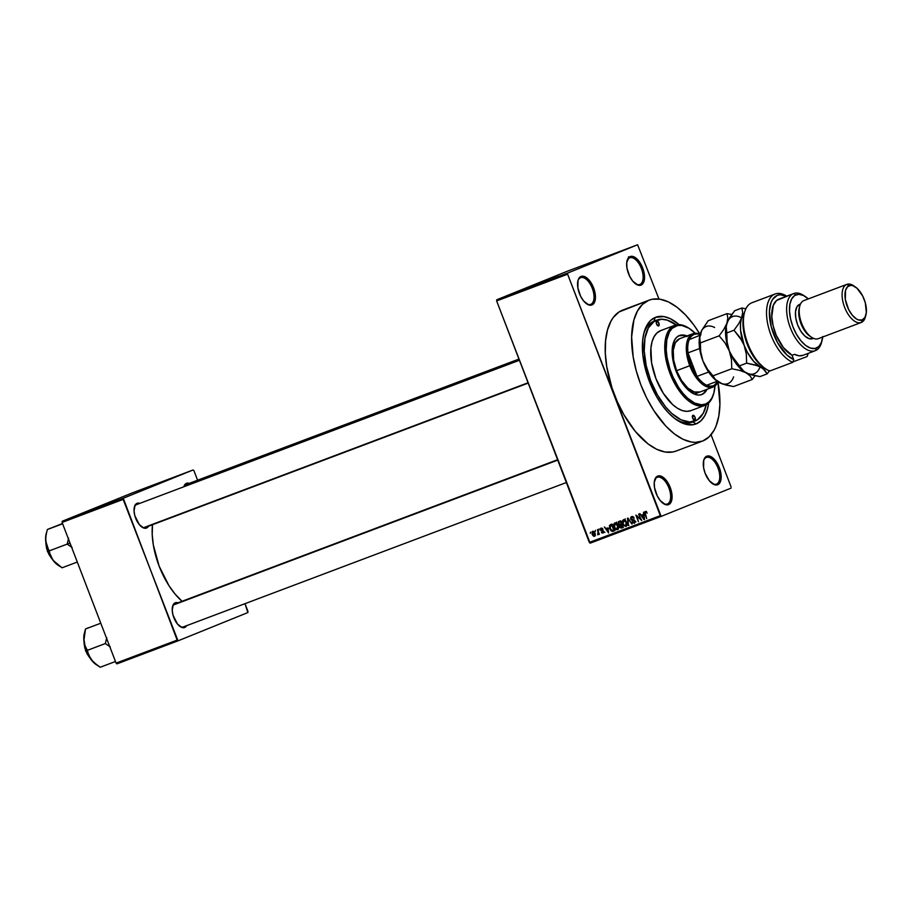 <?xml version="1.0" encoding="UTF-8"?>
<svg xmlns="http://www.w3.org/2000/svg" width="912" height="912" viewBox="0 0 912 912"><rect width="100%" height="100%" fill="white"/><g stroke="black" fill="none" stroke-linecap="round" stroke-linejoin="round"><path stroke-width="1.37" d="M667.424 503.96A14.261 7.125 69.3 0 0 668.918 487.977A14.261 7.125 69.3 0 0 657.199 477.341L657.666 476.087A15.276 7.638 -110.7 0 1 670.217 487.475A15.276 7.638 -110.7 0 1 668.61 504.61L667.424 503.96A14.261 7.125 -110.7 0 1 667.345 503.994A14.261 7.125 -110.7 0 1 662.978 503.264A14.261 7.125 69.3 0 0 667.424 503.96L668.61 504.61L670.901 502.421L672.019 498.397L671.779 493.153L670.217 487.475L667.584 482.243L662.522 476.896L659.148 475.802L656.389 476.919L654.257 482.288L654.497 487.532L657.256 495.934L660.288 500.654L665.486 504.621L668.61 504.61A15.276 7.638 -110.7 0 1 663.412 503.572A15.276 7.638 -110.7 0 1 654.611 480.225A15.276 7.638 -110.7 0 1 657.666 476.087L657.199 477.341A14.261 7.125 -110.7 0 1 657.278 477.318A14.261 7.125 -110.7 0 1 668.952 488.057A14.261 7.125 -110.7 0 1 667.424 503.96M590.782 304.323A14.261 7.125 69.3 0 0 592.287 288.34A14.261 7.125 69.3 0 0 580.568 277.704L581.024 276.439A15.276 7.638 -110.7 0 1 593.587 287.839A15.276 7.638 -110.7 0 1 591.979 304.961L590.782 304.323A14.261 7.125 -110.7 0 1 590.702 304.357A14.261 7.125 -110.7 0 1 586.348 303.616A14.261 7.125 69.3 0 0 590.782 304.323L591.979 304.961L594.271 302.773L595.376 298.76L595.137 293.504L593.587 287.839L590.953 282.595L585.88 277.248L582.517 276.154L579.747 277.271L578.014 280.44L577.866 287.896L580.625 296.297L583.657 301.006L588.844 304.973L591.979 304.961A15.276 7.638 -110.7 0 1 586.769 303.924A15.276 7.638 -110.7 0 1 577.98 280.588A15.276 7.638 -110.7 0 1 581.024 276.439L580.568 277.704A14.261 7.125 -110.7 0 1 580.648 277.67A14.261 7.125 -110.7 0 1 592.321 288.42A14.261 7.125 -110.7 0 1 590.782 304.323M639.882 284.441A14.261 7.125 69.3 0 0 641.375 268.459A14.261 7.125 69.3 0 0 629.656 257.822L630.124 256.568A15.276 7.638 -110.7 0 1 642.675 267.957A15.276 7.638 -110.7 0 1 641.068 285.091L639.882 284.441A14.261 7.125 -110.7 0 1 639.802 284.476A14.261 7.125 -110.7 0 1 635.436 283.746A14.261 7.125 69.3 0 0 639.882 284.441L641.068 285.091L643.359 282.902L644.476 278.878L644.237 273.634L641.478 265.232L638.446 260.524L634.98 257.378L631.606 256.283L628.847 257.401L626.715 262.77L626.954 268.014L629.713 276.416L632.746 281.135L637.944 285.103L641.068 285.091A15.276 7.638 -110.7 0 1 635.869 284.054A15.276 7.638 -110.7 0 1 627.068 260.707A15.276 7.638 -110.7 0 1 630.124 256.568L629.656 257.822A14.261 7.125 -110.7 0 1 629.736 257.8A14.261 7.125 -110.7 0 1 641.41 268.538A14.261 7.125 -110.7 0 1 639.882 284.441M716.513 484.09A14.261 7.125 69.3 0 0 718.018 468.107A14.261 7.125 69.3 0 0 706.298 457.471L706.754 456.205A15.276 7.638 -110.7 0 1 719.317 467.605A15.276 7.638 -110.7 0 1 717.71 484.728L716.513 484.09A14.261 7.125 -110.7 0 1 716.433 484.124A14.261 7.125 -110.7 0 1 712.078 483.394A14.261 7.125 69.3 0 0 716.513 484.09L717.71 484.728L720.001 482.551L721.107 478.526L720.868 473.282L719.317 467.605L716.684 462.361L711.611 457.015L708.248 455.92L705.478 457.037L703.745 460.207L703.597 467.662L705.147 473.339L709.388 480.772L714.575 484.739L717.71 484.728A15.276 7.638 -110.7 0 1 712.5 483.691A15.276 7.638 -110.7 0 1 703.711 460.355A15.276 7.638 -110.7 0 1 706.754 456.205L706.298 457.471A14.261 7.125 -110.7 0 1 706.378 457.436A14.261 7.125 -110.7 0 1 718.052 468.187A14.261 7.125 -110.7 0 1 716.513 484.09M634.171 520.535L631.275 519.988L630.545 518.335L631.013 516.944L633.555 517.07L634.216 518.164L631.868 517.366L631.241 518.917L634.285 519.897L635.242 521.345L634.49 523.306L632.381 522.69L632.483 521.687L633.361 522.644L634.524 522.245L634.171 520.535L634.022 522.599L631.993 521.972L634.33 523.363L635.128 520.98L631.241 518.917L631.868 517.366L634.216 518.164L631.617 516.58L630.728 519.122L632.13 520.41L634.171 520.535M186.652 625.666A13.235 6.623 -110.7 0 1 184.703 627.49L183.517 626.852A12.221 6.11 -110.7 0 1 183.449 626.875A12.221 6.11 -110.7 0 1 179.767 626.282A12.221 6.11 69.3 0 0 183.517 626.852L184.703 627.49L186.686 625.598M175.218 602.775A13.235 6.623 -110.7 0 1 178.034 602.798L175.218 602.775L173.223 604.656L172.22 610.333L173.018 615.155L177.487 624.059L181.99 627.502L184.703 627.49A13.235 6.623 -110.7 0 1 180.2 626.59A13.235 6.623 -110.7 0 1 172.573 606.366A13.235 6.623 -110.7 0 1 175.218 602.775L174.751 604.029L175.218 602.775M148.485 526.224A13.235 6.623 -110.7 0 1 146.536 528.048L145.339 527.41A12.221 6.11 -110.7 0 1 145.27 527.432A12.221 6.11 -110.7 0 1 141.588 526.84A12.221 6.11 69.3 0 0 145.339 527.41L146.536 528.048L148.519 526.156M137.039 503.333A13.235 6.623 -110.7 0 1 139.855 503.356L137.039 503.333L135.056 505.214L134.053 510.891L134.839 515.713L139.319 524.617L143.822 528.059L146.536 528.048A13.235 6.623 -110.7 0 1 142.021 527.147A13.235 6.623 -110.7 0 1 134.395 506.924A13.235 6.623 -110.7 0 1 137.039 503.333L136.583 504.587L137.039 503.333M186.424 483.337A13.235 6.623 -110.7 0 1 189.24 483.36L186.424 483.337L183.814 486.803A13.235 6.623 -110.7 0 1 186.424 483.337L185.957 484.603L186.424 483.337M654.565 320.944A53.979 26.984 69.3 0 0 653.961 321.172L655.34 317.387A57.034 28.511 -110.7 0 1 679.121 324.626L670.217 318.63L663.89 316.578L655.34 317.387L653.961 321.172A53.979 26.984 -110.7 0 1 654.257 321.058L656.72 320.135M696.209 423.863L692.641 421.948A53.979 26.984 -110.7 0 1 692.333 422.074A53.979 26.984 -110.7 0 1 675.518 419.11A53.979 26.984 69.3 0 0 692.641 421.948L696.209 423.863L693.519 424.661L684.536 423.909L674.8 418.574L668.302 412.68L662.101 405.167L656.412 396.321L647.463 376.063L642.823 354.973L642.629 340.552L644.1 332.31L646.779 325.538L650.575 320.5L655.34 317.387A57.034 28.511 -110.7 0 0 643.952 332.869A57.034 28.511 -110.7 0 0 676.795 420.01A57.034 28.511 -110.7 0 0 696.209 423.863A57.034 28.511 -110.7 0 0 708.658 402.979L707.45 408.952L704.771 415.724L700.975 420.763L696.209 423.863M622.36 310.228L648.774 300.276A75.365 37.677 -110.7 0 1 649.196 300.116L622.782 310.069A75.365 37.677 69.3 0 0 622.36 310.228A75.365 37.677 69.3 0 0 614.266 394.303A75.365 37.677 69.3 0 0 675.952 451.098L702.354 441.146A75.365 37.677 -110.7 0 1 640.68 384.351A75.365 37.677 -110.7 0 1 648.774 300.276L619.066 311.961L613.388 317.365L611.051 321.001L607.506 329.95L605.568 340.837L605.317 353.263L606.754 366.727L611.952 387.76L617.253 401.554L623.774 414.538L635.322 431.433L648.079 443.939L656.72 449.297L665.065 452.01L672.817 451.987L676.373 450.938M649.196 300.116A75.365 37.677 -110.7 0 1 699.937 334.237L693.85 324.991L685.642 315.073L677.057 307.276L668.428 301.918L660.071 299.204L652.319 299.227L648.774 300.276L642.47 304.391L637.454 311.049L633.908 319.987L631.64 336.927L633.167 356.774L636.245 370.774L640.84 384.773L646.779 398.225L653.836 410.617L665.908 426.189L674.492 433.987L683.122 439.345L691.478 442.058L695.446 442.388L702.776 440.986L709.08 436.871L714.096 430.213L716.057 426.007L718.816 416.043L719.91 404.324L717.949 382.025A75.365 37.677 -110.7 0 1 702.776 440.986A75.365 37.677 -110.7 0 1 702.354 441.146M152.475 524.719A57.034 28.511 69.3 0 0 182.058 601.282L174.933 593.883L168.959 585.675L159.121 566.113L153.319 544.931L152.224 534.728L152.475 524.719M136.583 504.587A12.221 6.11 69.3 0 0 134.281 507.437A12.221 6.11 -110.7 0 1 136.583 504.587A12.221 6.11 -110.7 0 1 136.652 504.564L519.418 360.274M185.957 484.603A12.221 6.11 69.3 0 0 183.928 486.746A12.221 6.11 -110.7 0 1 185.957 484.603A12.221 6.11 -110.7 0 1 186.025 484.568L518.962 359.077M174.751 604.029A12.221 6.11 69.3 0 0 172.448 606.879A12.221 6.11 -110.7 0 1 174.751 604.029A12.221 6.11 -110.7 0 1 174.819 604.006L557.597 459.716M496.641 300.937L589.334 542.412L660.311 515.656L567.617 274.181L496.641 300.937L496.744 299.786L567.72 273.041L637.591 244.758L566.614 271.514L496.744 299.786L566.614 271.514L637.591 244.758L658.977 299.045L637.591 244.758L567.72 273.041L567.617 274.181L567.72 273.041L496.744 299.786L496.641 300.937L590.167 543.164L661.143 516.409L731.014 488.137L661.143 516.409L567.617 274.181L496.641 300.937M595.274 531.468L595.433 530.317L595.274 531.468M597.964 532.232L597.531 529.53L599.389 534.364L598.568 533.794L597.668 534.808L597.964 532.232L597.668 534.808L598.568 533.794L599.389 534.364L597.531 529.53L597.964 532.232M598.865 530.111L599.024 528.96L598.865 530.111M600.427 530.123L600.62 528.379L602.308 528.276L602.969 529.154L601.487 528.743L600.848 529.644L603.379 530.738L603.641 532.631L601.795 532.882L601.293 532.163L602.752 532.403L603.208 531.559L600.427 530.123L603.208 531.559L602.752 532.403L601.293 532.163L603.037 533.087L603.687 531.263L600.905 529.804L601.316 528.789L602.969 529.154L601.088 528.082L600.427 530.123M607.939 527.877L608.589 532.973L604.36 526.954L606.127 528.561L607.939 527.877L606.127 528.561L604.36 526.954L608.589 532.973L607.939 527.877M614.756 522.929L616.444 523.237L617.937 525.198L618.518 527.923L617.492 529.712L615.589 529.405L614.152 527.387L613.616 524.674L614.528 523.032L613.639 524.514L614.038 527.102L617.367 529.758L618.051 525.494L616.66 523.408L614.756 522.929M623.375 519.68L625.29 520.159L626.795 522.542L627.114 524.981L625.997 526.509L623.489 525.403L622.269 521.265L623.375 519.68L622.269 521.265L622.657 523.853L625.997 526.509L626.681 522.245L625.29 520.159L623.375 519.68M645.274 511.427L647.212 513.068L645.856 512.191L645.172 512.818L646.676 518.62L644.602 512.191L645.274 511.427L644.944 514.106L646.676 518.62L645.183 512.932L645.548 512.213L647.212 513.068L645.274 511.427M643.359 514.528L643.598 512.156L644.556 519.418L643.997 519.623L639.768 513.604L641.535 515.212L643.359 514.528L641.535 515.212L639.768 513.604L643.997 519.623L644.556 519.418L643.598 512.156L643.359 514.528M640.691 519.35L638.639 514.026L641.717 520.478L636.895 516.192L638.423 521.732L635.869 515.075L640.691 519.35L635.869 515.075L638.423 521.732L636.895 516.192L641.717 520.478L638.639 514.026L640.691 519.35M628.345 525.529L627.958 518.062L632.062 524.126L628.026 518.917L628.345 525.529L628.026 518.917L632.062 524.126L627.433 518.255L628.345 525.529L628.892 525.301L628.345 525.529M619.009 521.425L618.165 523.99L618.256 521.903L620.639 520.809L623.192 527.467L621.562 528.082L619.818 527.581L619.51 525.346L618.165 523.99L619.51 525.346L619.476 526.954L621.562 528.082L623.192 527.467L620.639 520.809L618.917 521.459M610.47 524.651L610.299 528.55L609.672 528.47L609.467 525.506L612.009 524.069L614.563 530.716L612.853 531.365L611.017 530.841L609.775 528.755L612.214 531.468L614.563 530.716L612.009 524.069L610.424 524.662M592.173 534.375L592.048 531.764L593.632 531.32L595.16 533.429L595.183 535.777L593.803 536.302L592.549 535.173L594.578 536.279L595.08 533.212L592.652 531.263L592.173 534.375M590.315 533.326L590.474 532.186L590.315 533.326M731.116 486.985L711.064 434.739L731.116 486.985M507.733 295.545L510.823 294.371L507.733 295.545M511.324 294.188L512.327 293.801L511.324 294.188M519.487 291.133L525.301 288.91L519.487 291.133M528.128 287.85L533.93 285.661L528.128 287.85M536.758 284.59L532.357 286.322L536.758 284.601M558.646 276.336L551.441 279.152L558.657 276.359M549.298 279.938L545.855 281.249L549.298 279.95M542.401 282.492L545.98 281.124L542.401 282.515M535.777 285.057L541.249 282.902L535.777 285.057M643.576 334.385A53.979 26.984 -110.7 0 1 653.961 321.172A53.979 26.984 69.3 0 0 643.576 334.385M247.973 611.428L244.997 603.676L247.859 612.568L178 640.851L247.859 612.568L247.973 611.428M197.596 480.214L193.96 470.729L197.596 480.214M132.058 492.993L62.187 521.276L123.257 498.248L193.127 469.965L132.058 492.993L193.127 469.965L193.96 470.729L193.127 469.965L123.257 498.248L123.154 499.4L62.084 522.416L116.098 663.115L177.167 640.099L123.257 498.248L62.187 521.276L132.058 492.993M116.93 663.879L178 640.851L123.154 499.4L62.084 522.416L116.098 663.115L116.93 663.879L116.098 663.115L177.167 640.099L178 640.851L116.93 663.879M590.167 543.164L589.334 542.412L660.311 515.656L661.143 516.409L590.167 543.164M654.497 480.738A14.261 7.125 -110.7 0 1 657.199 477.341A14.261 7.125 69.3 0 0 654.497 480.738M577.855 281.101A14.261 7.125 -110.7 0 1 580.568 277.704A14.261 7.125 69.3 0 0 577.855 281.101M626.954 261.22A14.261 7.125 -110.7 0 1 629.656 257.822A14.261 7.125 69.3 0 0 626.954 261.22M703.585 460.868A14.261 7.125 -110.7 0 1 706.298 457.471A14.261 7.125 69.3 0 0 703.585 460.868M556.89 276.997L551.441 279.152L556.89 276.997M554.336 278L552.022 278.935L554.336 278M545.615 281.284L544.988 281.489M544.099 281.899L542.925 282.287M541.101 283.016L541.694 282.823M530.83 286.87L537.738 284.236M528.379 287.816L528.994 287.611M529.576 287.383L528.96 287.599M530.271 287.075L533.018 286.015M524.389 289.264L529.108 287.485M527.98 287.941L524.377 289.355M525.301 288.91L519.76 291.088L525.312 288.933M518.928 291.35L516.602 292.273L518.928 291.35M503.857 297.05L505.727 296.32M552.022 278.924L552.889 278.582L552.022 278.924M536.37 284.749L533.007 286.094M528.493 287.736L527.74 287.998M505.67 296.32L503.846 297.027M628.778 258.552L628.482 256.831M646.517 511.826L645.548 512.213L646.517 511.826M646.494 511.427L646.494 512.202M643.427 515.348L642.949 514.676L643.427 515.348M643.906 515.155L642.014 515.918L643.906 515.155M643.473 515.371L643.975 518.848L642.014 515.918L643.986 515.166L642.014 515.918L643.975 518.848L643.473 515.371M637.477 515.964L636.895 516.192L637.477 515.964M633.259 516.808L631.868 517.366L633.259 516.808M634.102 522.565L635.299 522.074M635.96 521.812L634.022 522.599M634.342 519.931L633.167 520.41L634.342 519.931M633.806 519.726L632.13 520.41L633.806 519.726M632.449 517.138L632.643 516.511M632.677 516.454L632.438 517.172M623.181 523.636L623.683 520.456L624.994 519.931L623.683 520.456L626.156 522.428L625.7 525.734L627.068 525.175L625.7 525.734L623.99 525.095L623.192 523.67L624.355 525.449L625.7 525.734L626.669 522.223L623.683 520.456L622.828 521.846L623.192 523.67M623.101 520.923L622.269 521.265L623.101 520.923M624.503 519.521L625.267 518.917M623.181 527.432L621.562 528.082L623.181 527.432M623.443 527.318L621.357 526.19M621.232 525.027L619.51 525.346L621.391 524.582L620.787 524.32M620.57 520.809L619.829 522.029L620.445 520.889M620.57 524.104L621.209 525.152M621.71 526.817L623.306 527.364M620.092 525.54L620.479 527.33L622.372 526.885L621.608 524.902L622.885 526.68L621.448 527.239L619.955 526.646L620.092 525.54L622.121 524.696L620.616 525.278M618.781 522.496L619.339 524.582L621.311 524.126L620.411 521.789L621.824 523.91L620.274 524.514L618.689 523.784L618.781 522.496L620.935 521.584L619.294 522.211M618.211 529.028L617.641 528.755M614.551 526.897L615.053 523.705L616.364 523.18L615.053 523.705L617.527 525.688L617.071 528.983L618.439 528.424L617.071 528.983L615.372 528.344L614.563 526.931L615.737 528.698L617.162 528.949L618.04 525.472L615.053 523.705L614.198 525.095L614.563 526.931M614.471 524.183L613.639 524.514L614.471 524.183M615.874 522.77L616.637 522.166M617.595 528.721L618.461 529.085M614.551 530.681L613.092 531.274L614.551 530.647M614.984 530.51L612.214 531.468L614.107 530.704L613.206 530.339M611.211 525.244L611.918 524.104L611.211 525.312M612.91 530.077L614.335 530.693M612.67 524.662L610.242 525.734L609.946 527.296L611.416 530.351L613.742 530.146L611.781 525.038L614.255 529.929L612.009 530.647L610.299 528.572L609.889 526.862L612.305 524.833L610.835 525.403M608.008 528.698L607.54 528.025L608.008 528.698M608.486 528.504L606.605 529.268L608.486 528.504M608.065 528.721L608.555 532.198L606.605 529.268L608.578 528.515L606.605 529.268L608.555 532.198L608.065 528.721M602.399 528.356L601.316 528.789L602.399 528.356M604.93 532.323L603.174 531.4M603.824 531.97L602.752 532.403L603.824 531.97M603.539 530.955L602.878 531.217L603.539 530.955M603.345 530.693L602.171 531.172L603.345 530.693M599.081 533.577L597.964 534.01L599.081 533.554M598.557 534.455L597.668 534.808L598.557 534.455M598.865 533.007L598.249 533.258L598.865 533.007M594.556 533.417L594.328 535.583L595.411 535.139L594.328 535.583L592.686 534.124L592.914 531.958L593.974 531.525L592.914 531.958L595.08 533.212L592.595 532.209L593.518 535.424L594.715 535.196L594.556 533.417M658.624 325.949A2.542 1.277 -110.7 0 1 658.612 325.949A2.542 1.277 -110.7 0 1 656.526 324.034A2.542 1.277 -110.7 0 1 656.8 321.195L658.886 323.099L658.624 325.949L656.526 324.045L656.8 321.195A2.542 1.277 -110.7 0 1 656.811 321.184A2.542 1.277 -110.7 0 1 658.897 323.11A2.542 1.277 -110.7 0 1 658.624 325.949L658.624 325.949M694.75 420.067A2.542 1.277 -110.7 0 1 694.739 420.067A2.542 1.277 -110.7 0 1 692.653 418.152A2.542 1.277 -110.7 0 1 692.926 415.313L695.024 417.206L694.75 420.067L692.664 418.163L692.926 415.313A2.542 1.277 -110.7 0 1 692.938 415.302A2.542 1.277 -110.7 0 1 695.024 417.229A2.542 1.277 -110.7 0 1 694.75 420.067L694.75 420.067M678.665 335.798L679.497 335.491A31.567 15.789 -110.7 0 0 679.315 335.559L676.681 337.28L674.584 340.073L672.281 348.384L672.782 359.225L675.997 370.956L681.435 381.786L688.286 390.062L695.48 394.531L698.866 395.09L701.944 394.497A31.567 15.789 -110.7 0 0 707.028 389.321L704.577 392.776L701.944 394.497A31.567 15.789 -110.7 0 1 701.761 394.577A31.567 15.789 -110.7 0 1 675.929 370.774A31.567 15.789 -110.7 0 1 679.315 335.559L684.057 335.103L687.557 336.243M689.882 328.879L689.039 328.309A42.773 21.386 69.3 0 0 674.481 325.413L675.667 326.051A41.758 20.873 -110.7 0 1 689.882 328.879A41.758 20.873 -110.7 0 1 695.104 333.222L688.948 328.263L681.925 325.459L677.639 325.47L672.178 328.331L669.397 332.014L666.786 339.868L666.227 349.889L667.025 357.356L669.898 369.007L672.839 376.645L678.471 387.19L682.849 393.197L687.523 398.134L694.705 403.104L701.533 404.791L705.592 404.005L705.136 405.27A42.773 21.386 69.3 0 0 713.674 393.665L713.936 392.684A41.758 20.873 -110.7 0 1 705.592 404.005L709.08 401.736L711.862 398.042L713.822 393.083L714.985 385.97A41.758 20.873 -110.7 0 1 713.936 392.684M713.8 393.163A42.773 21.386 -110.7 0 1 705.136 405.27A42.773 21.386 -110.7 0 1 704.896 405.361A42.773 21.386 -110.7 0 1 669.887 373.122A42.773 21.386 -110.7 0 1 674.481 325.413L660.448 330.703A42.773 21.386 69.3 0 0 655.853 378.412A42.773 21.386 69.3 0 0 690.863 410.651A42.773 21.386 69.3 0 0 691.102 410.56L686.941 411.358L682.347 410.594L677.502 408.291L672.589 404.54L663.32 393.323L655.945 378.651L651.59 362.771L650.917 348.076L652.012 341.886L654.029 336.813L656.879 333.04L660.938 330.52A42.773 21.386 69.3 0 0 660.687 330.611A42.773 21.386 69.3 0 0 660.448 330.703L674.481 325.413A42.773 21.386 -110.7 0 1 674.72 325.322A42.773 21.386 -110.7 0 1 689.461 328.605M676.693 325.253L667.481 320.203L661.69 319.234L654.075 321.48L648.329 327.955L644.955 338.101L644.225 351.063L646.22 365.701L650.758 380.76L657.449 394.953L665.714 407.048L671.756 413.421L681.036 419.839L689.86 422.028L697.475 419.782L703.22 413.307L706.287 404.723A53.979 26.984 -110.7 0 1 695.115 421.013A53.979 26.984 -110.7 0 1 694.819 421.139A53.979 26.984 -110.7 0 1 650.644 380.452A53.979 26.984 -110.7 0 1 656.435 320.249L653.961 321.172L656.435 320.249A53.979 26.984 -110.7 0 1 656.743 320.123A53.979 26.984 -110.7 0 1 676.202 324.877M679.588 338.717L675.302 342.798L673.238 350.299L673.683 360.103L676.59 370.694L689.791 365.712L676.59 370.694L681.503 380.475L687.682 387.953L694.192 391.978L700.028 391.966A28.511 14.261 -110.7 0 1 699.857 392.023A28.511 14.261 -110.7 0 1 676.522 370.534A28.511 14.261 -110.7 0 1 679.588 338.717A28.511 14.261 -110.7 0 1 679.748 338.66L692.949 333.678A28.511 14.261 -110.7 0 1 700.131 334.316A28.511 14.261 69.3 0 0 689.791 365.712L691.091 365.21A27.497 13.748 -110.7 0 1 687.99 352.876A27.497 13.748 -110.7 0 1 689.233 339.606A27.497 13.748 -110.7 0 1 700.074 334.522M674.481 325.413A42.773 21.386 69.3 0 0 669.978 373.373A42.773 21.386 69.3 0 0 705.136 405.27L705.592 404.005A41.758 20.873 -110.7 0 1 671.278 372.871A41.758 20.873 -110.7 0 1 675.667 326.051L674.481 325.413M701.123 394.816L703.756 393.095L706.196 389.629A31.567 15.789 69.3 0 1 701.351 394.714M686.725 336.562L683.225 335.422L678.494 335.867M686.086 336.266A31.567 15.789 69.3 0 0 679.087 335.662M679.497 335.491A31.567 15.789 -110.7 0 1 686.907 335.958M84.668 632.21L83.767 638.263L85.397 648.17L89.809 657.734L94.255 663.104L100.206 667.242L115.471 661.496L100.206 667.242L93.104 661.907L88.646 655.147L87.381 650.336L105.347 643.553L106.75 637.67L105.347 643.553L87.381 650.336L85.09 645.867L83.881 640.623A20.497 10.249 69.3 0 0 86.275 650.701L87.381 650.336L85.09 645.867L83.881 640.623L85.523 628.972L100.776 623.227L89.741 627.388M85.899 650.78L84.029 642.014A15.276 7.638 69.3 0 0 85.899 650.78L85.899 650.78A15.276 7.638 69.3 0 0 90.151 658.259L85.899 650.78M83.915 640.965L85.603 650.883L90.755 659.114M105.347 643.553L110.295 646.95L105.347 643.553M95.828 664.381L97.39 665.35M84.793 648.136L83.961 640.372M91.394 659.729L86.834 653.471M97.652 665.623L91.223 659.752A20.497 10.249 69.3 0 0 96.148 664.609M87.871 652.741L87.381 650.336L86.275 650.701A20.497 10.249 69.3 0 0 91.223 659.752L87.871 652.741M84.337 633.281A20.497 10.249 69.3 0 0 83.881 640.623L84.337 633.281M84.702 631.913L85.523 628.972L88.441 627.73M557.745 460.115L173.474 604.964L557.745 460.115M143.777 527.615L528.059 382.766L143.777 527.615M184.68 485.537L519.11 359.476L184.68 485.537M700.918 334.875L697.258 333.895L693.986 334.385L691.25 336.323L689.233 339.606A27.497 13.748 69.3 0 0 687.99 352.876L697.019 376.394L708.624 372.028L697.019 376.394A27.497 13.748 69.3 0 0 706.754 385.229L710.402 386.209L713.686 385.719L717.858 381.718A27.497 13.748 -110.7 0 1 706.754 385.229A27.497 13.748 -110.7 0 1 697.019 376.394A27.497 13.748 -110.7 0 1 691.091 365.21L697.019 376.394L687.99 352.876L691.091 365.21L689.791 365.712A28.511 14.261 69.3 0 0 718.04 381.832A28.511 14.261 -110.7 0 1 713.07 387.041A28.511 14.261 -110.7 0 1 689.791 365.712A28.511 14.261 -110.7 0 1 692.949 333.678M689.233 339.606L699.88 335.297L689.233 339.606M687.99 352.876L699.618 348.498L687.99 352.876M706.754 385.229L717.231 381.284L706.754 385.229M46.501 532.768L45.6 538.821L47.23 548.728L51.642 558.292L56.088 563.662L62.039 567.8L77.292 562.054L62.039 567.8L53.056 560.31L50.479 555.704L49.202 550.894L67.18 544.111L68.582 538.228L67.18 544.111L69.996 543.028L67.18 544.111L72.128 547.508L67.18 544.111L49.202 550.894L46.911 546.425L45.714 541.181L45.942 535.424L47.344 529.53L62.506 523.511L51.562 527.945M45.737 541.534L47.72 551.338L45.862 542.572A15.276 7.638 69.3 0 0 47.72 551.338L47.72 551.338A15.276 7.638 69.3 0 0 51.984 558.817L47.72 551.338L52.577 559.672M62.609 523.784L47.344 529.53L62.609 523.784M57.65 564.938L59.223 565.907M53.215 560.287L48.667 554.029M46.615 548.693L45.782 540.93M49.704 553.299L45.714 541.181A20.497 10.249 69.3 0 0 53.056 560.31L49.704 553.299M46.535 532.471L46.17 533.839A20.497 10.249 69.3 0 0 45.714 541.181L45.942 535.424L47.344 529.53L50.263 528.287M59.474 566.181L53.056 560.31A20.497 10.249 69.3 0 0 57.98 565.166M821.815 341.305A30.552 15.276 -110.7 0 1 815.465 350.618L816.388 348.099A28.511 14.261 -110.7 0 1 792.95 326.827A28.511 14.261 -110.7 0 1 795.948 294.861L793.565 293.584A30.552 15.276 69.3 0 0 790.362 327.83A30.552 15.276 69.3 0 0 815.465 350.618A30.552 15.276 -110.7 0 1 815.294 350.687A30.552 15.276 -110.7 0 1 790.294 327.659A30.552 15.276 -110.7 0 1 793.565 293.584L778.711 299.182A30.552 15.276 69.3 0 0 773.148 325.858A30.552 15.276 69.3 0 0 792.061 355.27L794.534 354.335A30.552 15.276 69.3 0 0 802.913 355.361A30.552 15.276 69.3 0 0 803.084 355.292L815.123 350.755M818.417 338.626A20.372 10.18 -110.7 0 1 811.486 337.246A20.372 10.18 -110.7 0 1 799.756 306.124A20.372 10.18 -110.7 0 1 803.825 300.595A20.372 10.18 69.3 0 0 801.637 323.315A20.372 10.18 69.3 0 0 818.303 338.671A20.372 10.18 69.3 0 0 818.417 338.626L861.099 322.54M799.756 306.124L799.243 308.096A18.331 9.166 69.3 0 0 809.799 336.106L811.486 337.246M865.636 315.883A20.372 10.18 -110.7 0 1 861.338 322.449L862.25 319.93A18.331 9.166 -110.7 0 1 847.191 306.25A18.331 9.166 -110.7 0 1 849.118 285.707L846.735 284.419A20.372 10.18 69.3 0 0 844.592 307.253A20.372 10.18 69.3 0 0 861.338 322.449A20.372 10.18 -110.7 0 1 861.224 322.495A20.372 10.18 -110.7 0 1 844.546 307.139A20.372 10.18 -110.7 0 1 846.735 284.419L803.825 300.595L846.735 284.419A20.372 10.18 -110.7 0 1 846.849 284.373A20.372 10.18 -110.7 0 1 854.533 286.436M812.74 338.591L812.638 338.637A18.331 9.166 69.3 0 0 812.74 338.591L808.99 338.603L804.806 336.015L800.827 331.204L797.669 324.923L795.8 318.106L795.515 311.813L796.849 306.991L799.596 304.369A18.331 9.166 69.3 0 0 797.635 324.82A18.331 9.166 69.3 0 0 812.638 338.637M800.497 304.027L799.699 304.323A18.331 9.166 69.3 0 0 799.596 304.369M810.62 336.619A18.331 9.166 -110.7 0 1 799.516 307.173M775.086 294.017L751.978 302.727A36.662 18.331 69.3 0 0 751.773 302.807A36.662 18.331 69.3 0 0 745.503 336.46A36.662 18.331 69.3 0 0 769.762 371.013L792.87 362.303A36.662 18.331 -110.7 0 1 768.554 327.533A36.662 18.331 -110.7 0 1 775.086 294.017A36.662 18.331 -110.7 0 1 786.714 296.161A36.662 18.331 69.3 0 0 766.753 317.49A36.662 18.331 69.3 0 0 792.87 362.303L793.714 359.579L792.061 355.27L783.419 347.632L776.249 335.285L773.148 325.858L771.803 316.624L773.33 305.246L776.557 300.493L793.565 293.584A30.552 15.276 -110.7 0 1 793.748 293.516A30.552 15.276 -110.7 0 1 804.829 296.263M807.04 356.569L793.018 361.859L807.04 356.569A36.662 18.331 69.3 0 0 808.271 353.332A36.662 18.331 -110.7 0 1 807.04 356.569L808.066 353.411A34.622 17.317 -110.7 0 1 807.884 353.845L807.04 356.569M786.532 296.252L780.113 294.747L777.252 295.374L772.658 299.318L771.05 302.522L769.432 310.935L771.221 326.713L777.583 342.73L786.942 355.019L793.714 359.579L792.061 355.27L794.534 354.335L799.049 355.805L803.084 355.292M743.953 314.651L743.063 320.306L743.519 330.235L748.045 346.252L756.173 360.24L763.937 367.684M805.661 296.788L803.974 295.648A30.552 15.276 69.3 0 0 793.565 293.584L795.948 294.861A28.511 14.261 -110.7 0 1 805.661 296.788A28.511 14.261 -110.7 0 1 808.317 298.897L803.392 295.477L798.73 294.325L794.705 295.511L791.673 298.931L789.883 304.3L789.507 311.14L790.556 318.869L792.95 326.827L796.484 334.328L800.861 340.712L805.684 345.454L810.551 348.122L815.043 348.498L818.771 346.549L821.416 342.433L822.738 336.517M751.773 302.807A36.662 18.331 -110.7 0 0 744.443 312.759A36.662 18.331 -110.7 0 0 765.567 368.779A36.662 18.331 -110.7 0 0 769.762 371.013L792.87 362.303L793.714 359.579A34.622 17.317 -110.7 0 1 769.694 318.55A34.622 17.317 -110.7 0 1 786.509 296.24M862.25 319.93L865.009 317.308L866.343 312.485L865.306 302.784L862.741 296.104L857.052 288.283L852.868 285.684L850.896 285.365L847.59 286.699L845.504 290.495L845.321 299.444L848.639 309.521L852.275 315.176L856.425 318.949L858.5 319.941L862.25 319.93L861.338 322.449A20.372 10.18 69.3 0 0 865.397 316.92L865.921 314.959A18.331 9.166 -110.7 0 1 862.25 319.93M855.353 286.938L853.666 285.798A20.372 10.18 69.3 0 0 846.735 284.419L849.118 285.707A18.331 9.166 -110.7 0 1 855.353 286.938A18.331 9.166 -110.7 0 1 865.921 314.959M815.465 350.618A30.552 15.276 69.3 0 0 821.564 342.331L822.088 340.358A28.511 14.261 -110.7 0 1 816.388 348.099L815.465 350.618M822.692 337.018A28.511 14.261 -110.7 0 1 822.088 340.358M744.443 312.759L743.93 314.72A34.622 17.317 69.3 0 0 763.88 367.639L765.567 368.779M719.443 382.641L715.236 379.472L707.222 368.915L702.878 360.81L700.701 351.952L699.732 336.049L701.761 330.269L708.225 320.705L726.978 313.637L727.833 317.957L726.887 323.293L723.809 329.392L719.135 335.833L700.382 342.901L699.527 338.569L701.761 330.269L708.225 320.705L726.978 313.637L727.833 317.957L726.887 323.293L723.809 329.392L719.135 335.833L724.937 342.752L729.281 350.858L731.47 359.716L731.777 368.767L713.024 375.835L707.222 368.915L702.878 360.81L700.701 351.952L700.382 342.901L719.135 335.833L724.937 342.752L729.281 350.858L731.47 359.716L731.777 368.767L739.518 370.329L745.845 372.689L750.052 375.858L752.263 379.495L733.51 386.563L722.384 383.941L715.236 379.472L713.024 375.835L731.777 368.767L739.518 370.329L745.845 372.689L750.052 375.858L752.263 379.495L755.113 375.744L752.263 379.495L733.51 386.563L725.77 385.001L719.443 382.641A30.552 15.276 69.3 0 0 733.601 376.907M731.777 314.503L726.978 313.637L731.777 314.503M760.015 366.955A30.552 15.276 -110.7 0 1 745.845 372.689L741.65 369.52L733.636 358.952L729.281 350.858A30.552 15.276 -110.7 0 1 726.419 324.82A30.552 15.276 69.3 0 0 726.397 324.889A30.552 15.276 69.3 0 0 729.281 350.858L727.103 342L725.941 328.616L726.887 323.293A30.552 15.276 -110.7 0 1 741.046 317.558A30.552 15.276 69.3 0 0 726.887 323.293L729.965 317.182L734.639 310.741L741.832 308.028L742.687 312.36L740.544 323.407L740.567 330.224L744.146 345.26L747.452 352.442L753.734 361.437L760.699 367.091L765.236 368.562A30.552 15.276 -110.7 0 1 760.699 367.091A30.552 15.276 -110.7 0 1 744.146 345.26A30.552 15.276 -110.7 0 1 741.741 317.684A30.552 15.276 -110.7 0 1 744.34 313.135L738.663 323.794L733.989 330.235L739.792 337.155L744.146 345.26L746.324 354.107L746.632 363.17L754.372 364.732L760.699 367.091L764.906 370.249L767.117 373.897L769.591 370.671L767.117 373.897L759.924 376.61L752.183 375.049L745.845 372.689A30.552 15.276 69.3 0 0 760.015 366.955M744.078 371.629A30.552 15.276 -110.7 0 1 729.281 350.858A30.552 15.276 69.3 0 0 743.998 371.572A30.552 15.276 69.3 0 0 744.078 371.629M717.607 381.547L710.254 374.296L702.878 360.81L699.299 345.785L700.006 334.784A30.552 15.276 69.3 0 0 699.994 334.841A30.552 15.276 69.3 0 0 702.878 360.81A30.552 15.276 69.3 0 0 717.584 381.524A30.552 15.276 69.3 0 0 717.664 381.581M714.643 327.511A30.552 15.276 69.3 0 0 700.473 333.245L701.51 330.919M743.998 371.572L739.438 365.872L746.632 363.17L757.758 365.792L763.105 368.596L767.117 373.897L759.924 376.61L748.798 373.977L743.451 371.184M745.811 308.735L741.832 308.028L742.687 312.36L741.741 317.684L738.663 323.794L733.989 330.235L742.197 341.031L744.146 345.26L746.324 354.107L746.632 363.17L739.438 365.872L731.23 355.076L729.281 350.858L727.103 342L726.796 332.948L733.989 330.235L726.796 332.948L726.134 326.097L728.175 320.317L734.639 310.741L741.832 308.028L745.811 308.735M141.178 526.577L142.021 527.147M179.356 626.02L180.2 626.59M620.513 525.312L622.394 524.548M619.225 522.234L621.118 521.47M703.448 461.335L703.711 460.355M711.656 483.121L712.5 483.691M626.818 261.698L627.068 260.707M635.026 283.484L635.869 284.054M577.718 281.569L577.98 280.588M585.926 303.354L586.769 303.924M654.36 481.217L654.611 480.225M662.568 503.002L663.412 503.572M660.687 330.611L674.72 325.322M692.333 422.074L694.819 421.139M690.863 410.651L704.896 405.361M83.847 640.144L85.603 650.883L91.246 659.786M183.449 626.875L566.352 482.539M528.185 383.097L145.27 527.432M694.351 394.098L713.07 387.041M53.078 560.344L47.435 551.441L45.668 540.702M818.303 338.671L861.224 322.495M802.913 355.361L815.294 350.687M778.882 299.113L793.748 293.516M803.939 300.55L846.849 284.373"/></g></svg>
